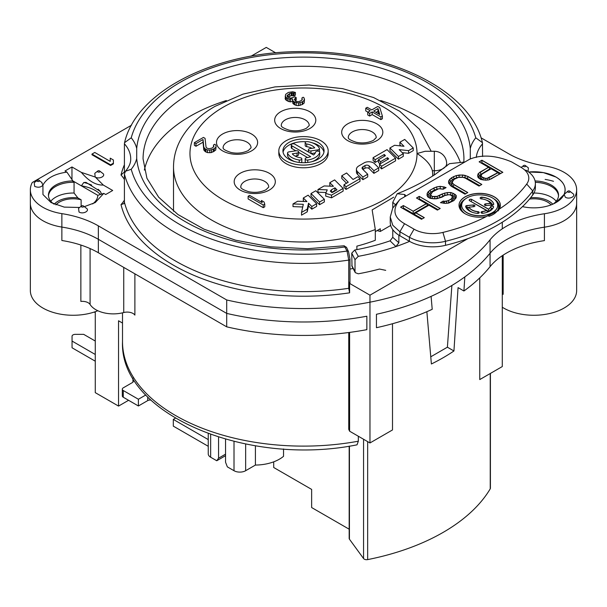 <?xml version="1.0" encoding="UTF-8"?>
<svg xmlns="http://www.w3.org/2000/svg" width="607" height="607" viewBox="0 0 607 607"><rect width="100%" height="100%" fill="white"/><g stroke="black" fill="none" stroke-linecap="round" stroke-linejoin="round"><path stroke-width="0.91" d="M535.306 182.305A24.682 14.249 180 0 1 551.323 186.448A24.682 14.249 180 0 1 558.523 195.856A24.682 14.249 0 0 0 551.323 186.448A24.682 14.249 0 0 0 535.306 182.305M551.08 204.878A19.333 11.161 0 0 0 547.537 202.07A19.333 11.161 0 0 0 529.516 199.088M50.783 201.228A24.682 14.249 180 0 1 74.062 193.034L77.871 197.92L81.126 199.794A19.333 11.161 180 0 0 55.92 204.878M503.157 255.122L503.157 294.334A13.164 7.603 0 0 0 502.285 293.856M134.883 273.825L134.883 315.109A8.225 4.75 0 0 0 123.737 312.537A24.682 14.249 180 0 1 90.086 304.479A8.225 4.75 0 0 0 80.868 301.429L80.868 245.038M131.537 125.186L32.262 182.502A42.778 24.697 0 0 0 30.35 189.809A42.778 24.697 0 0 0 61.861 213.634A82.271 47.498 180 0 1 98.357 225.872L226.699 299.964A205.674 118.744 0 0 0 490.069 239.788A82.271 47.498 180 0 1 544.418 213.747A42.778 24.697 0 0 0 576.65 189.809L576.65 203.246A42.778 24.697 0 0 1 544.418 227.177A82.271 47.498 0 0 0 490.069 253.225A82.271 47.498 180 0 1 544.418 227.177A42.778 24.697 0 0 0 576.65 203.246L576.65 290.571A42.778 24.697 180 0 1 550.238 313.387A42.778 24.697 180 0 1 503.62 308.037A42.778 24.697 180 0 1 502.285 307.233M97.833 310.731A42.778 24.697 180 0 1 53.469 312.506A42.778 24.697 180 0 1 30.35 290.571L30.35 203.246A42.778 24.697 0 0 0 61.861 227.071A82.271 47.498 180 0 1 98.357 239.302A82.271 47.498 0 0 0 61.861 227.071L61.861 240.509A82.271 47.498 0 0 1 98.357 252.74L226.699 326.839A205.674 118.744 0 0 0 366.856 329.654L366.856 316.217A205.674 118.744 0 0 1 226.699 313.402L98.357 239.302L226.699 313.402L226.699 326.839M553.516 181.303A42.778 24.697 0 0 0 545.139 179.414A42.778 24.697 0 0 1 553.516 181.303M376.446 314.274L376.446 327.704A205.674 118.744 0 0 0 432.214 309.297L431.084 296.383A205.674 118.744 0 0 1 376.446 314.274A205.674 118.744 0 0 0 490.069 253.225L490.069 266.655A205.674 118.744 0 0 1 463.923 290.996L458.065 287.612L453.937 350.975L447.397 347.196L451.881 285.472M544.418 213.747L544.418 240.615A82.271 47.498 0 0 0 490.069 266.655M349.609 332.401L349.609 431.198L348.752 429.369L348.752 332.515M358.327 441.206L357.03 444.825C247.428 467.064 119.351 414.505 122.508 341.62A180.992 104.495 0 0 0 358.327 441.206L358.327 436.236M479.758 277.885L479.758 379.572L502.285 366.56L502.285 255.706M349.609 431.198L369.967 442.958L392.501 429.946L392.501 323.736M95.276 311.702L95.276 392.653L118.547 406.083L118.547 320.777L122.508 323.061M248.119 196.258L248.119 198.944L263.241 207.677L264.758 206.805L264.758 204.119L264.015 201.941L261.442 200.454L262.178 202.632L249.629 195.386L248.119 196.258L263.241 204.991L264.758 204.119M194.369 142.653L194.369 145.339L195.978 146.272L203.034 142.197L203.808 149.921L205.31 151.659L207.488 152.63L211.441 152.577L215.72 150.104L216.084 146.462L215.811 145.134L214.772 144.246L213.512 144.974L213.861 146.636L211.911 148.131L208.929 148.738L206.82 148.1L206.039 147.061L205.052 138.343L203.444 137.417L194.369 142.653L195.978 143.586L203.034 139.504L203.808 147.235L205.31 148.973L207.488 149.937L209.787 150.104L213.269 149.201L215.72 147.418L216.084 146.462M285.153 96.126L286.329 97.674L289.16 99.017L292.528 98.926L292.946 100.914L294.63 102.173L298.462 102.932L302.203 101.893L304.145 100.398L304.236 98.114L303.197 97.226L301.937 97.955L302.286 99.609L301.345 100.527L298.758 101.65L295.89 101.445L294.319 99.381L296.201 97.552L294.911 96.809L290.67 98.144L287.589 96.945L287.058 95.769L289.691 93.508L292.104 92.856L294.145 93.167L295.404 92.439L292.718 91.756L288.333 92.431L285.631 94.366L285.153 98.812L286.329 100.36L289.16 101.703L292.491 101.619M292.491 100.064L292.946 103.6L296.17 105.459L298.462 105.618L302.203 104.579L304.145 103.084L304.509 99.442M295.123 100.914L296.201 100.238L296.201 97.552M288.037 97.203L291.277 95.648L294.145 95.853L295.404 95.124L295.404 92.439M365.748 108.19L370.255 110.793L367.728 112.249L369.663 113.365L372.182 111.908L380.87 116.923L382.387 116.051L379.747 107.545L377.812 106.43L371.765 109.92L367.258 107.318L365.748 108.19L365.748 110.884L367.925 112.136M367.728 112.249L367.728 114.935L369.663 116.051L372.182 114.594L380.87 119.609L382.387 118.737L382.387 116.051M325.891 192.51L317.969 192.207L317.969 189.513L327.241 189.87L325.716 193.421L325.716 196.107L331.505 197.821L343.145 191.106L343.145 188.42L334.624 179.9L329.806 182.684L329.806 185.37L330.633 186.197M311.019 193.527L311.019 196.22L319.532 204.734L324.35 201.949L324.35 199.263L315.837 190.75L311.019 193.527L319.532 202.048L324.35 199.263M303.31 197.981L306.93 201.6L297.642 201.251L292.999 203.929L303.31 204.324L301.52 212.45L307.218 209.157L308.531 203.208L311.823 206.501L316.642 203.717L308.128 195.196L303.31 197.981L303.31 200.667L304.137 201.494M292.999 203.929L292.999 206.615L302.726 206.987M301.52 212.45L301.52 215.136L307.218 211.843L308.531 205.894L311.823 209.187L316.642 206.403L316.642 203.717M343.987 184.703L343.987 187.388L346.036 189.437L359.997 181.372L359.997 178.686L357.948 176.645L353.062 179.467L346.589 172.987L341.771 175.772L348.243 182.244L343.987 184.703L346.036 186.751L359.997 178.686M341.771 175.772L341.771 178.458L346.544 183.231M356.423 169.285L356.423 171.971A8.225 4.75 0 0 0 357.523 174.346L362.887 179.702L367.705 176.925L367.705 174.239L362.493 169.027A3.293 1.897 180 0 1 362.053 168.078A3.293 1.897 180 0 1 363.016 166.735L364.989 165.59A2.633 1.518 180 0 1 369.132 165.908L373.889 170.666L378.707 167.881L374.481 163.655A6.578 3.801 0 0 0 364.124 162.866L358.836 165.923A8.225 4.75 0 0 0 356.423 169.285A8.225 4.75 0 0 0 357.523 171.66L362.887 177.016L367.705 174.239M378.707 167.881L378.707 170.567L373.889 173.352L369.132 168.594A2.633 1.518 0 0 0 364.989 168.276L363.016 169.421A3.293 1.897 0 0 0 362.933 169.467M379.557 164.171L379.557 166.857L381.598 168.898L395.559 160.84L395.559 158.154L387.046 149.633L373.085 157.699L375.126 159.74L384.269 154.459L385.46 155.65L378.48 159.687L380.528 161.728L387.509 157.699L388.7 158.89L379.557 164.171L381.598 166.212L395.559 158.154M373.085 157.699L373.085 160.385L375.126 162.426L378.48 160.491M378.48 159.687L378.48 162.373L380.012 163.905M389.937 147.964L389.937 150.65L398.45 159.171L403.268 156.386L403.268 153.7L399.201 149.633L408.587 150.635L413.238 147.949L404.725 139.428L399.907 142.213L403.974 146.279L394.588 145.278L389.937 147.964L398.45 156.485L403.268 153.7M402.213 152.638L408.587 153.321L413.238 150.635L413.238 147.949M399.907 142.213L399.907 144.898L400.961 145.961M278.818 150.847L278.818 153.533A24.682 14.249 0 0 0 286.049 163.609A24.682 14.249 0 0 0 312.946 166.697A24.682 14.249 0 0 0 328.182 153.533L328.182 150.847A24.682 14.249 0 0 0 320.951 140.771A24.682 14.249 0 0 0 294.054 137.683A24.682 14.249 0 0 0 278.818 150.847A24.682 14.249 0 0 0 286.049 160.923A24.682 14.249 0 0 0 312.946 164.011A24.682 14.249 0 0 0 328.182 150.847M376.021 112.378L377.979 111.248L378.814 113.995M331.49 192.457L334.92 190.477L335.261 190.818M323.933 152.19A20.57 11.874 0 0 0 318.045 145.141A20.57 11.874 0 0 0 312.089 142.744M306.269 141.772A20.57 11.874 0 0 0 283.067 152.19M291.261 144.974A2.056 1.191 0 0 0 291.868 145.809L310.647 156.659A12.337 7.125 180 0 1 306.694 157.729A2.056 1.191 0 0 0 305.169 158.875A2.056 1.191 0 0 0 307.757 160.028A16.457 9.5 0 0 0 319.707 152.501A2.056 1.191 0 0 0 319.737 152.289A2.056 1.191 0 0 0 317.856 151.105A2.056 1.191 0 0 0 315.655 152.084A12.337 7.125 180 0 1 313.561 154.975L294.774 144.132A2.056 1.191 0 0 0 292.536 143.874A2.056 1.191 0 0 0 291.261 144.974L291.261 147.66A2.056 1.191 0 0 0 291.868 148.495L295.859 150.802M298.606 152.387L307.582 157.57M305.169 158.875L305.169 161.561A2.056 1.191 0 0 0 306.269 162.615M312.089 161.637A16.457 9.5 0 0 0 319.707 155.187A2.056 1.191 0 0 0 319.737 154.982A2.056 1.191 0 0 0 319.707 154.77M295.093 156.067L297.081 155.756A2.056 1.191 0 0 0 298.606 154.61L298.606 151.925A2.056 1.191 0 0 0 296.011 150.779L289.061 151.856A2.056 1.191 0 0 0 287.536 153.002A2.056 1.191 0 0 0 287.604 153.305A16.457 9.5 0 0 0 299.243 160.028A2.056 1.191 0 0 0 301.831 158.875A2.056 1.191 0 0 0 300.306 157.729A12.337 7.125 180 0 1 292.278 153.814L297.081 153.07A2.056 1.191 0 0 0 298.606 151.925M287.604 155.377A2.056 1.191 0 0 0 287.536 155.688A2.056 1.191 0 0 0 287.604 155.991A16.457 9.5 0 0 0 294.911 161.637M300.731 162.615A2.056 1.191 0 0 0 301.831 161.561L301.831 158.875M305.169 142.82L305.169 145.505A2.056 1.191 0 0 0 306.694 146.651L306.694 143.965A12.337 7.125 180 0 1 314.722 147.88L309.904 148.632A2.056 1.191 0 0 0 308.379 149.777A2.056 1.191 0 0 0 310.966 150.923L317.939 149.846A2.056 1.191 0 0 0 319.464 148.7A2.056 1.191 0 0 0 319.396 148.389A16.457 9.5 0 0 0 307.757 141.674A2.056 1.191 0 0 0 305.169 142.82A2.056 1.191 0 0 0 306.694 143.965M311.907 148.32A12.337 7.125 0 0 0 306.694 146.651M311.141 153.579L315.299 152.941M319.411 151.651A2.056 1.191 0 0 0 319.464 151.386L319.464 148.7M356.87 249.614L356.87 246.146A129.989 75.048 0 0 0 375.301 240.273L375.301 229.529L372.144 209.908L393.723 197.192M434.308 174.975L434.308 151.272L425.158 151.272L417.032 153.533C425.621 158.935 430.735 164.672 432.374 170.734L432.897 175.863M118.547 406.083L128.57 400.301M349.177 529.205L311.641 507.543L311.641 489.401L273.711 467.504L273.711 461.836M132.933 382.144L132.933 378.07M463.923 290.996L464.825 276.906A205.674 118.744 0 0 0 490.069 253.225L490.069 239.788M92.636 203.914A24.682 14.249 0 0 0 97.81 195.325L72.886 180.932L66.922 172.122C54.698 173.83 46.701 178.162 42.93 185.097L41.64 182.396M72.886 181.607L74.062 182.29A24.682 14.249 180 0 0 48.477 195.856A24.682 14.249 0 0 1 72.886 182.275L72.886 180.932A24.682 14.249 0 0 0 48.446 195.181A24.682 14.249 0 0 0 53.628 203.914M81.126 206.297L81.126 199.794M74.062 193.034L74.062 182.29M348.737 281.549L349.609 283.416L369.967 295.177L369.967 442.958M369.967 295.177L467.906 238.627M502.285 222.23L502.285 228.831M447.397 347.196L430.773 356.795M349.435 446.107L349.435 539.183L363.563 558.539A3.293 1.897 180 0 0 367.66 559.601A197.45 113.995 0 0 0 490.236 488.832A3.293 1.897 180 0 0 490.41 488.21L490.41 373.419M426.865 311.695L431.387 363.988A197.45 113.995 0 0 0 453.937 350.975M349.435 539.183A3.293 1.897 180 0 1 349.177 538.447L349.177 446.145M283.53 448.945L283.53 456.312A34.88 20.137 180 0 1 255.41 465.068L255.41 445.766M255.41 465.068L245.645 470.713A8.225 4.75 180 0 1 234.006 470.713L227.352 466.866L225.546 462.223L225.546 439.195M225.546 455.675L216.76 460.751L210.652 457.23A8.225 4.75 180 0 1 208.247 453.869L208.247 433.618M216.76 460.751L218.566 458.186L218.566 437.123M218.566 458.186L225.546 454.157M390.696 225.447L380.293 231.457L377.751 230.774L377.751 230.235M353.099 268.491A160.43 92.621 180 0 1 349.973 269.053M144.352 170.089A160.43 92.621 180 0 1 226.343 100.542A160.43 92.621 0 0 0 144.352 170.089M380.657 100.542A160.43 92.621 180 0 1 460.387 162.395A160.43 92.621 0 0 0 380.657 100.542M349.609 283.416L349.609 292.824L348.737 288.302L348.737 260.092L347.052 251.04A1.646 1.297 -24.9 0 1 348.532 251.677L346.627 247.565L344.139 245.782L307.506 248.718L270.669 246.821L235.569 240.19L204.104 229.218L177.988 214.559L158.632 197.176L146.932 178.283L143.07 158.913A160.43 92.621 180 0 1 303.5 66.284A160.43 92.621 180 0 1 463.93 158.913L463.801 162.471M380.293 231.457L380.293 228.771L375.301 231.646M263.241 207.677L263.241 204.991M261.442 202.199L261.442 200.454M377.979 108.562L379.807 114.564L373.692 111.035L377.979 108.562L377.979 111.248M213.512 146.97L213.512 144.974M215.72 150.104L215.72 147.418M214.279 151.31L214.279 148.624M213.269 151.887L213.269 149.201M211.441 152.577L211.441 149.891M209.787 152.789L209.787 150.104M207.488 152.63L207.488 149.937M205.948 152.031L205.948 149.345M205.31 151.659L205.31 148.973M204.271 150.771L204.271 148.085M203.808 149.921L203.808 147.235M203.034 142.197L203.034 139.504M195.978 146.272L195.978 143.586M285.616 99.662L285.616 96.976M294.145 95.853L294.145 93.167M293.249 95.625L293.249 92.939M292.104 95.542L292.104 92.856M291.277 95.648L291.277 92.962M289.691 96.194L289.691 93.508M288.181 97.067L288.181 94.381M287.24 96.49L287.24 95.291M295.192 100.823L295.192 98.137M301.937 99.95L301.937 97.955M304.145 103.084L304.145 100.398M302.703 104.283L302.703 101.597M302.203 104.579L302.203 101.893M300.116 105.413L300.116 102.727M298.462 105.618L298.462 102.932M296.17 105.459L296.17 102.773M294.63 104.859L294.63 102.173M293.985 104.487L293.985 101.801M292.946 103.6L292.946 100.914M290.624 101.968L290.624 99.282M289.16 101.703L289.16 99.017M287.619 101.103L287.619 98.417M286.329 100.36L286.329 97.674M380.87 119.609L380.87 116.923M372.182 114.594L372.182 111.908M369.663 116.051L369.663 113.365M331.505 197.821L331.505 195.135L343.145 188.42M325.716 193.421L331.505 195.135M329.806 182.684L333.425 186.303L324.153 185.947L317.969 189.513M334.92 187.791L336.961 189.839L332.31 192.525L330.269 191.122L331.43 189.809L334.92 187.791L334.92 190.477M331.43 192.442L331.43 189.809M319.532 204.734L319.532 202.048M311.823 209.187L311.823 206.501M308.531 205.894L308.531 203.208M307.218 211.843L307.218 209.157M346.036 189.437L346.036 186.751M362.887 179.702L362.887 177.016M373.889 173.352L373.889 170.666M381.598 168.898L381.598 166.212M387.509 159.58L387.509 157.699M380.528 163.609L380.528 161.728M384.269 156.34L384.269 154.459M375.126 162.426L375.126 159.74M398.45 159.171L398.45 156.485M408.587 153.321L408.587 150.635M288.955 159.246A20.57 11.874 180 0 1 282.93 150.847A20.57 11.874 180 0 1 295.632 139.876A20.57 11.874 180 0 1 318.045 142.455A20.57 11.874 180 0 1 324.07 150.847A20.57 11.874 180 0 1 311.368 161.819A20.57 11.874 180 0 1 288.955 159.246M470.395 158.973A64.167 37.05 180 0 1 470.288 158.533L470.288 148.54A64.167 37.05 180 0 1 475.774 137.804A174.414 100.694 0 0 0 303.5 52.839A174.414 100.694 0 0 0 131.226 137.804A64.167 37.05 180 0 1 136.719 148.54L136.712 158.533A64.167 37.05 180 0 1 131.226 169.27L125.474 171.257L124.412 174.042A180.992 104.495 0 0 0 348.737 260.092A1.646 0.948 -0 0 0 349.973 259.181M124.412 200.113A54.296 31.352 180 0 1 121.005 204.605L123.866 203.656L124.412 202.252L124.412 174.042M275.76 52.885L266.268 47.399L251.055 56.185M576.65 189.809A42.778 24.697 0 0 0 545.139 165.984A82.271 47.498 180 0 1 508.643 153.746L481.017 137.797M84.343 206.661L95.238 202.571L103.774 193.39L105.709 194.513L112.69 190.484L103.289 185.052C95.982 185.332 88.675 181.114 81.368 172.396L71.967 166.971L64.987 170.999L66.922 172.122M81.482 206.016L81.611 206.964C83.402 207.313 83.994 206.964 83.387 205.932L83.516 206.016A1.646 1.646 0 0 0 81.482 206.016L78.546 208.315L79.024 212.002C83.296 214.703 90.655 210.454 85.974 207.996M83.516 206.016L86.376 208.262M79.623 207.473L64.251 207.116L51.026 202.571L42.945 194.506L42.93 185.097M37.148 180.416L37.277 181.364C39.068 181.713 39.66 181.372 39.053 180.332L39.182 180.416A1.646 1.646 0 0 0 37.148 180.416L34.212 182.722L34.69 186.402C38.211 187.783 40.95 187.366 42.9 185.165M39.182 180.416L42.035 182.654M81.368 172.396L95.299 177.062C99.631 179.725 106.847 175.461 102.204 173.025M97.712 171.053L97.833 171.993C99.624 172.342 100.223 172.001 99.616 170.969L99.738 171.053A1.646 1.646 0 0 0 97.712 171.053L94.775 173.352L95.2 177.009M99.745 171.053L102.598 173.283M95.299 177.062L103.289 185.052M528.067 171.569L528.371 167.881M522.748 206.676L522.49 206.623A31.261 18.051 180 0 0 564.965 191.66A31.261 18.051 180 0 0 528.674 172.009L543.364 172.608L555.974 177.047C564.024 182.009 566.733 187.813 564.1 194.452L565.36 197.222C569.632 199.931 576.991 195.674 572.31 193.216M567.818 191.235L567.947 192.184C569.738 192.533 570.33 192.191 569.723 191.152L569.852 191.235A1.646 1.646 0 0 0 567.818 191.235L564.1 194.452M564.07 194.521L555.974 202.571L553.531 203.838M113.41 159.998L113.388 163.882L110.595 165.491L91.976 154.747L91.976 154.072L94.768 152.463L110.216 161.379L110.239 158.169L113.41 159.998L113.388 163.207L110.595 164.823L91.976 154.072M103.774 193.39L97.81 195.325M72.886 180.932L81.368 185.833L83.789 182.51L86.019 182.381L100.367 191.501L101.627 194.179M71.967 166.971L71.967 179.634M81.368 185.833A31.261 18.051 180 0 1 100.527 194.543M30.35 189.809L30.35 203.246A42.778 24.697 0 0 0 61.861 227.071L61.861 213.634M226.699 299.964L226.699 313.402A205.674 118.744 0 0 0 366.856 316.217M535.078 180.954A24.682 14.249 180 0 1 551.323 185.105A24.682 14.249 180 0 1 558.554 195.181A24.682 14.249 180 0 1 553.372 203.914M525.518 165.643A1.646 1.646 0 0 0 523.484 165.643L523.613 166.584C525.396 166.933 525.996 166.591 525.389 165.559L528.454 167.942M131.226 169.27A174.414 100.694 0 0 0 347.052 251.04L344.139 245.782M131.226 137.804L124.549 142.683L124.412 143.776A57.589 33.248 180 0 1 130.717 158.913C130.839 162.813 129.094 166.925 125.474 171.257M124.412 164.717A184.285 106.4 0 0 0 121.005 175.013L124.412 171.993L124.412 143.776M475.774 137.804L482.451 142.683L482.588 156.523M113.388 163.882L113.388 163.207M110.595 165.491L110.595 164.823M481.7 184.52L468.005 176.614L467.276 178.473L479.727 185.659M468.005 176.478L462.595 174.975L456.183 175.59L451.525 177.76L448.656 180.962L448.565 183.071L451.176 186.197L464.992 194.172L467.792 192.548L453.983 184.574L452.663 183.276L452.261 181.963L454.203 179.3L458.384 177.403L462.951 177.335L465.205 178.094L479.014 186.068L481.821 184.452L468.005 176.478L465.311 175.598L464.818 177.548L467.276 178.473M482.262 173.905L491.139 168.784L497.823 172.638L487.095 178.321L485.266 178.344L482.125 177.069L481.26 176.03L481.298 174.975L482.262 173.905M492.429 197.92A18.02 10.402 0 0 0 472.792 195.666A18.02 10.402 0 0 0 461.669 205.28A18.02 10.402 0 0 0 466.95 212.632A18.02 10.402 0 0 0 486.579 214.886A18.02 10.402 0 0 0 497.702 205.28A18.02 10.402 0 0 0 492.429 197.92M486.435 210.417A11.169 6.449 0 0 1 482.193 211.562A1.525 0.88 0 0 0 481.01 212.42A1.525 0.88 0 0 0 482.876 213.285A14.227 8.21 0 0 0 493.552 207.124A1.525 0.88 0 0 0 493.59 206.926A1.525 0.88 0 0 0 492.231 206.046A1.525 0.88 0 0 0 490.577 206.729A11.169 6.449 0 0 1 488.589 209.172L471.783 199.468A1.525 0.88 0 0 0 470.122 199.278A1.525 0.88 0 0 0 469.181 200.098A1.525 0.88 0 0 0 469.628 200.72L486.435 210.417L487.838 211.934A12.125 6.996 0 0 1 487.163 212.26M481.912 197.169A1.525 0.88 0 0 0 480.145 198.034A1.525 0.88 0 0 0 481.434 198.906A11.169 6.449 0 0 1 490.38 203.406L485.737 203.831A1.525 0.88 0 0 0 484.447 204.703A1.525 0.88 0 0 0 486.207 205.576L492.467 204.999A1.525 0.88 0 0 0 493.757 204.134A1.525 0.88 0 0 0 493.734 203.99A14.227 8.21 0 0 0 481.912 197.169L481.912 197.298A1.525 0.88 0 0 0 480.152 198.102M477.937 211.646A11.169 6.449 0 0 1 468.991 207.146L473.642 206.721A1.525 0.88 0 0 0 474.924 205.856A1.525 0.88 0 0 0 473.164 204.984L466.904 205.553A1.525 0.88 0 0 0 465.615 206.426A1.525 0.88 0 0 0 465.637 206.562A14.227 8.21 0 0 0 477.459 213.391A1.525 0.88 0 0 0 479.227 212.518A1.525 0.88 0 0 0 477.937 211.646L477.815 213.398M399.892 199.513C392.001 209.339 393.548 217.405 404.543 223.695L414.042 229.173A26.329 15.198 0 0 0 442.928 232.42A157.957 91.194 0 0 0 486.275 216.593A20.676 11.935 180 0 1 459.013 205.28A20.676 11.935 180 0 1 479.689 193.345A20.676 11.935 180 0 1 500.358 205.28A20.676 11.935 180 0 1 499.288 209.081A157.957 91.194 0 0 0 526.701 184.058A26.329 15.198 0 0 0 521.079 167.38L511.587 161.894C495.638 155.21 481.677 154.315 469.697 159.209L399.892 199.513L392.729 208.08L390.248 216.98L392.752 225.25L399.892 231.753L409.384 237.238A32.907 18.999 0 0 0 445.5 241.298A164.543 94.996 0 0 0 532.764 190.917A32.907 18.999 0 0 0 535.374 183.496A32.907 18.999 0 0 0 525.73 170.066M416.463 198.003L426.266 203.664L413.177 211.221L403.374 205.561L400.567 207.177L421.508 219.271L424.316 217.655L415.848 212.761L428.937 205.204L437.404 210.098L440.212 208.474L419.27 196.387L416.463 198.003M480.661 179.467L485.646 180.188L488.855 179.877L502.854 172.305L481.912 160.218L479.113 161.834L488.468 167.236L478.157 173.701L477.626 175.552L478.005 177.396L480.661 179.467M444.612 201.304L443.254 201.054L440.454 202.677L445.439 203.398L448.649 203.087L453.77 200.644L456.176 197.715L456.259 195.606L454.947 194.308L450.91 192.518L447.26 192.571L442.184 193.959L437.063 196.402L432.495 196.463L431.16 195.689L430.758 194.384L432.692 191.721L438.747 188.739L443.292 189.202L446.099 187.586L440.219 186.349L436.547 186.926L430.022 190.173L427.153 193.375L427.062 195.484L427.912 197.055L430.135 198.337L436.509 198.777L442.055 197.123L444.855 195.5L448.998 194.657L450.804 195.158L452.564 196.714L451.092 199.104L448.292 200.72L444.612 201.304L446.441 201.41L451.092 199.24L452.564 196.85L453.778 198.11L452.374 196.486M426.266 203.664L427.897 205.143L413.177 213.641L413.177 211.357L426.266 203.8M416.577 198.072L419.27 196.516L419.27 198.8L438.117 209.681M418.557 199.21L419.27 198.8M419.27 196.387L440.098 208.542M415.848 212.761L414.217 214.241L422.222 218.861M424.202 217.716L415.848 212.898M400.681 207.245L403.374 205.697L403.374 207.981L413.177 213.641M402.661 208.391L403.374 207.981M403.374 205.561L413.177 211.221M479.105 178.564L478.786 177.047L479.257 175.431L490.099 168.716L488.468 167.236M481.912 160.218L481.912 162.63L481.207 163.048M481.912 162.63L500.76 173.519M481.298 175.006L480.152 176.288L480.099 177.654L481.176 178.944L483.339 180.029M490.805 179.111L499.455 174.118L497.823 172.638M465.698 193.762L453.065 186.463L451.57 184.983L451.092 183.428L452.693 180.863M450.197 185.332L449.802 182.563L452.42 179.664L456.707 177.661L460.372 177.145M460.986 177.138L464.818 177.548M449.119 194.688L452.45 195.287L455.098 197.26L454.453 200.007M447.435 203.208L452.033 200.978L453.778 198.11M428.504 197.396L428.299 194.976L430.909 192.078L434.498 190.006L438.717 188.747M438.8 188.739L443.641 189.005M431.182 193.276L429.581 195.841L430.09 197.495L431.941 198.557L434.377 198.808M435.219 198.8L440.098 197.578L444.999 195.219L448.687 194.695M488.939 177.768L497.823 172.775M487.095 178.321L488.939 177.904L489.561 179.596M485.266 178.344L487.095 178.458L487.322 180.021M483.46 177.843L485.266 178.481L485.061 180.142M482.125 177.069L483.46 177.98L482.785 179.869M481.26 176.03L482.125 177.206L481.176 178.944M481.26 176.167L480.099 177.654M481.298 175.12L480.152 176.288M479.227 161.902L481.912 160.347L502.74 172.373M480.054 172.092L488.468 167.373M478.157 173.701L480.054 172.229L480.941 173.997M477.641 175.635L478.157 173.837L479.257 175.431M477.663 175.734L478.786 177.047M467.678 192.616L453.983 184.71L453.065 186.463M453.983 184.574L452.663 183.413L451.57 184.983M452.663 183.276L452.261 182.1L451.092 183.428M448.74 183.39L449.726 184.452M448.573 183.079L448.656 181.098L449.802 182.563M448.656 180.962L449.635 179.497L450.667 181.144M449.635 179.369L451.525 177.897L452.42 179.664M451.525 177.76L453.399 176.812L454.135 178.67M453.399 176.683L456.183 175.719L456.707 177.661M456.183 175.59L458.938 175.157L459.15 177.161M458.938 175.021L462.595 175.104L462.428 177.115M462.595 174.975L465.311 175.461M450.91 192.518L453.163 193.413L452.45 195.287M447.26 192.571L450.91 192.654L450.614 194.665M453.163 193.276L456.252 195.735M444.499 193.14L447.26 192.707L447.473 194.71M442.184 193.959L444.499 193.269L444.999 195.219M439.377 195.575L442.184 194.096L442.905 195.962M437.063 196.402L439.377 195.712L440.098 197.578M434.771 196.698L437.063 196.531L437.503 198.504M432.495 196.463L434.771 196.827L434.794 198.8M431.16 195.689L432.495 196.6L431.941 198.557M430.758 194.384L431.16 195.826L430.09 197.495M430.758 194.513L429.581 195.841M443.846 186.819L445.955 187.669M440.219 186.349L443.846 186.956L443.421 188.929M436.547 186.926L440.219 186.478L440.242 188.511M433.762 188.018L436.547 187.062L437.032 189.012M430.022 190.173L433.762 188.147L434.498 190.006M428.132 191.782L430.022 190.31L430.909 192.078M427.153 193.375L428.132 191.918L429.164 193.565M427.07 195.492L427.153 193.512L428.299 194.976M427.237 195.811L428.216 196.873M452.056 198.034L453.141 199.741M451.092 199.104L452.033 200.978M448.292 200.72L448.975 202.746M446.441 201.274L446.714 203.277M443.254 201.054L444.612 201.433L444.461 203.33M440.606 202.723L443.254 201.19L443.573 203.269M455.933 198.102L455.022 199.073M456.252 195.75L455.098 197.26M454.947 194.308L454.028 196.198M461.669 205.348A18.02 10.402 0 0 0 461.669 205.409A18.02 10.402 0 0 0 466.95 212.769A18.02 10.402 0 0 0 486.579 215.022A18.02 10.402 0 0 0 497.702 205.409A18.02 10.402 0 0 0 497.702 205.348M462.572 202.025L462.375 202.283A18.969 10.949 0 0 0 464.947 213.649M488.832 216.35A18.969 10.949 0 0 0 497.004 202.283L496.799 202.025M465.66 198.747A19.727 11.389 0 0 0 460.963 210.348M497.983 211.016A19.727 11.389 0 0 0 493.711 198.747M491.465 205.09A12.125 6.996 0 0 0 490.752 203.899L491.556 205.333M492.603 204.984A13.278 7.663 0 0 0 486.624 200.219M492.398 208.96A13.278 7.663 0 0 0 492.626 208.474L491.503 208.33A12.125 6.996 0 0 1 488.658 211.464L470.554 201.251M468.991 207.146L467.815 208.178A12.125 6.996 0 0 0 472.208 212.26M466.904 205.553L467.056 207.571L466.578 207.958A13.278 7.663 0 0 0 466.973 208.96M467.056 207.571L468.816 207.412M500.358 205.348A20.676 11.935 0 0 0 494.303 196.972A20.676 11.935 0 0 0 471.829 194.369A20.676 11.935 0 0 0 459.013 205.348M486.275 216.593L498.377 210.523L499.288 209.081M390.248 216.98L390.248 222.352A32.907 18.999 0 0 0 399.892 235.782L409.384 241.267A32.907 18.999 0 0 0 445.5 245.327A164.543 94.996 0 0 0 532.764 194.946A32.907 18.999 0 0 0 535.374 187.533L535.374 183.496M464.947 162.016L449.491 163.662L434.809 174.657C425.446 180.719 414.74 186.349 402.699 191.546L397.206 193.732L404.74 194.536L405.605 195.575L405.127 196.486M392.767 208.004L392.767 202.275L397.206 193.732M392.767 229.643L392.767 237.314L390.066 240.85A167.835 96.9 180 0 1 354.776 250.001L358.282 256.336A179.353 103.547 0 0 0 395.939 246.563A179.353 103.547 0 0 0 409.573 241.374M351.999 266.397L351.749 253.127L354.776 250.001M358.282 256.336L355.019 259.705L355.019 271.595L355.285 272.649L358.282 273.803A179.353 103.547 0 0 0 379.512 269.045L385.711 270.343M392.767 237.314L398.86 242.754L398.86 235.159M398.86 242.754L395.939 246.563L390.066 240.85M404.74 194.536L404.694 196.736M493.749 204.195A1.525 0.88 0 0 0 493.734 204.127A14.227 8.21 0 0 0 481.912 197.298L481.783 198.944M485.737 203.831L490.38 203.542M485.858 205.583L485.737 203.967A1.525 0.88 0 0 0 484.447 204.771M493.582 206.995A1.525 0.88 0 0 0 492.178 206.183A1.525 0.88 0 0 0 490.577 206.858L491.503 208.33M488.589 209.172L488.658 211.464M471.783 199.468L488.589 209.309A11.169 6.449 0 0 0 490.577 206.858L490.577 206.729M471.115 201.334L471.783 199.604A1.525 0.88 0 0 0 470.175 199.4A1.525 0.88 0 0 0 469.188 200.158M482.193 211.562L482.193 211.699A11.169 6.449 0 0 0 486.435 210.553M482.375 213.3L482.193 211.699A1.525 0.88 0 0 0 481.017 212.488M468.991 207.283A11.169 6.449 0 0 0 477.937 211.782A1.525 0.88 0 0 1 479.219 212.587M474.924 205.917A1.525 0.88 0 0 0 473.164 205.12L473.293 206.752M465.622 206.494A1.525 0.88 0 0 1 466.904 205.69L473.164 204.984M150.968 400.127A3.293 1.897 0 0 0 147.713 400.605L138.404 405.977L123.274 397.244A3.293 1.897 180 0 1 122.31 395.901L122.31 389.186A3.293 1.897 180 0 1 123.274 387.835L132.349 382.6A3.293 1.897 0 0 0 133.312 381.257A3.293 1.897 0 0 0 132.933 380.369M225.546 456.289L225.022 455.986M208.247 446.297L173.306 426.129L173.306 419.407L175.393 418.208M95.276 361.195L72.051 347.781L72.051 336.248A3.293 1.897 180 0 1 75.344 334.351L83.683 334.351L95.276 341.043M95.276 354.48L72.051 341.066M208.247 439.582L173.306 419.407M145.801 394.99L138.404 399.254L123.274 390.529A3.293 1.897 180 0 1 122.31 389.186M138.404 405.977L138.404 399.254M95.276 312.476L94.024 312.119M533.963 193.026A24.682 14.249 180 0 1 551.323 197.199A24.682 14.249 180 0 1 556.217 201.228M530.601 197.753A21.389 12.352 180 0 1 548.994 201.228A21.389 12.352 180 0 1 552.772 204.187M77.871 197.92A21.389 12.352 0 0 0 54.228 204.187M376.241 137.614A13.984 8.073 0 0 0 367.607 130.156A13.984 8.073 0 0 0 352.363 131.909A13.984 8.073 180 0 0 348.266 137.614C349.048 137.258 345.626 138.753 356.21 142.25C362.394 143.571 368.161 142.926 373.51 140.316L376.241 137.614M268.734 187.055A13.984 8.073 0 0 0 260.1 179.596A13.984 8.073 0 0 0 244.864 181.341A13.984 8.073 180 0 0 240.767 187.055C241.54 186.698 238.119 188.193 248.703 191.691C254.887 193.011 260.653 192.366 266.003 189.748L268.734 187.055M269.296 190.074A20.57 11.874 180 0 1 240.205 190.074A20.57 11.874 180 0 1 240.205 173.283A20.57 11.874 180 0 1 269.296 173.283A20.57 11.874 180 0 1 269.296 190.074M223.217 107.189A113.532 65.548 0 0 0 260.054 214.096A113.532 65.548 0 0 0 417.032 153.533A113.532 65.548 0 0 0 346.946 92.977A113.532 65.548 0 0 0 223.217 107.189M251.609 150.847A20.57 11.874 180 0 1 222.519 150.847A20.57 11.874 180 0 1 222.519 134.056A20.57 11.874 180 0 1 251.609 134.056A20.57 11.874 180 0 1 251.609 150.847M309.782 128.547A20.57 11.874 180 0 1 280.692 128.547A20.57 11.874 180 0 1 280.692 111.756A20.57 11.874 180 0 1 309.782 111.756A20.57 11.874 180 0 1 309.782 128.547M376.803 140.634A20.57 11.874 180 0 1 347.712 140.634A20.57 11.874 180 0 1 347.712 123.843A20.57 11.874 180 0 1 376.803 123.843A20.57 11.874 180 0 1 376.803 140.634M375.301 229.529A129.989 75.048 180 0 1 242.003 233.088A129.989 75.048 180 0 1 173.511 166.971C173.587 156.53 176.402 146.644 181.956 137.311C189.437 125.019 200.454 114.708 214.992 106.369L242.929 94.138L274.986 86.9L309.009 85.041L342.644 88.652L373.593 97.545L399.808 111.286L419.581 129.405L431.19 151.272M432.525 176.098A129.989 75.048 0 0 0 432.897 174.095M446.653 166.121L446.653 163.609A12.337 7.125 180 0 1 434.308 170.734L432.374 170.734M98.357 225.872L98.357 252.74M367.66 559.601L367.66 441.623M490.236 373.517L490.236 488.832M363.563 558.539L363.563 439.256M210.652 434.483L210.652 457.23M234.006 470.713L234.006 441.426M251.048 147.827A13.984 8.073 0 0 0 242.421 140.369A13.984 8.073 0 0 0 227.177 142.114A13.984 8.073 180 0 0 223.08 147.827C223.854 147.471 220.432 148.958 231.017 152.463C237.2 153.783 242.975 153.131 248.316 150.521L251.048 147.827M245.645 470.713L245.645 444.005M90.086 248.559L90.086 304.479M123.737 267.391L123.737 312.537M281.253 125.528A13.984 8.073 180 0 1 285.351 119.814A13.984 8.073 0 0 1 300.594 118.061A13.984 8.073 0 0 1 309.229 125.528L306.489 128.221C301.148 130.831 295.381 131.476 289.19 130.164C278.613 126.658 282.027 125.171 281.253 125.528M357.523 174.346L357.523 171.66M369.132 168.594L369.132 165.908M364.989 168.276L364.989 165.59M363.016 169.421L363.016 166.735M291.868 148.495L291.868 145.809M319.707 155.187L319.707 152.501M307.757 162.464L307.757 160.028M297.081 155.756L297.081 153.07M299.243 162.464L299.243 160.028M287.604 155.991L287.604 153.305M317.939 151.113L317.939 149.846M310.966 153.48L310.966 150.923M349.973 283.628L349.973 259.166A1.646 0.948 -0 0 0 349.92 258.923M124.412 202.252A180.992 104.495 0 0 0 348.737 288.302M121.005 204.605A184.285 106.4 0 0 0 349.609 292.824M121.005 175.013A54.296 31.352 180 0 1 124.412 179.505M83.789 182.51A29.713 17.155 180 0 1 91.672 185.112M98.114 189.232A29.713 17.155 180 0 1 100.861 192.366M136.712 158.526A167.008 96.422 180 0 0 345.133 246.912A1.646 1.297 -24.9 0 1 346.62 247.542M470.288 158.533A167.008 96.422 180 0 1 470.235 159.026M136.712 148.54A167.008 96.422 180 0 1 303.5 57.111A167.008 96.422 180 0 1 470.288 148.54M124.412 171.993A57.589 33.248 180 0 1 124.754 172.388M476.336 157.425A57.589 33.248 180 0 1 482.588 143.776M445.5 245.327L445.5 241.298L442.928 232.42M532.764 194.946L532.764 190.917L526.701 184.058M399.892 235.782L399.892 231.753L404.543 223.695M409.384 241.267L409.384 237.238L414.042 229.173M351.749 253.127L355.019 259.705M392.767 202.275L395.134 204.468M351.749 265.418L355.019 271.595M493.734 203.99L493.332 204.741M493.408 207.435L492.626 208.474M465.706 206.79L466.578 207.958M147.713 400.605L147.713 396.963M123.274 397.244L123.274 390.529M122.508 341.62L122.508 312.84M173.511 211.244L173.511 166.971M446.653 163.609A12.337 12.337 0 0 0 434.308 151.272M319.737 154.982L319.737 152.289M287.536 155.688L287.536 153.002M308.379 151.985L308.379 149.777M349.973 259.166L348.539 251.693M569.852 191.235L572.788 193.534M523.484 165.643L521.185 167.441M482.451 142.683C470.577 90.678 391.029 51.322 305.26 51.633C218.27 50.29 136.545 89.927 124.549 142.683M355.27 272.619L351.984 266.374"/></g></svg>
